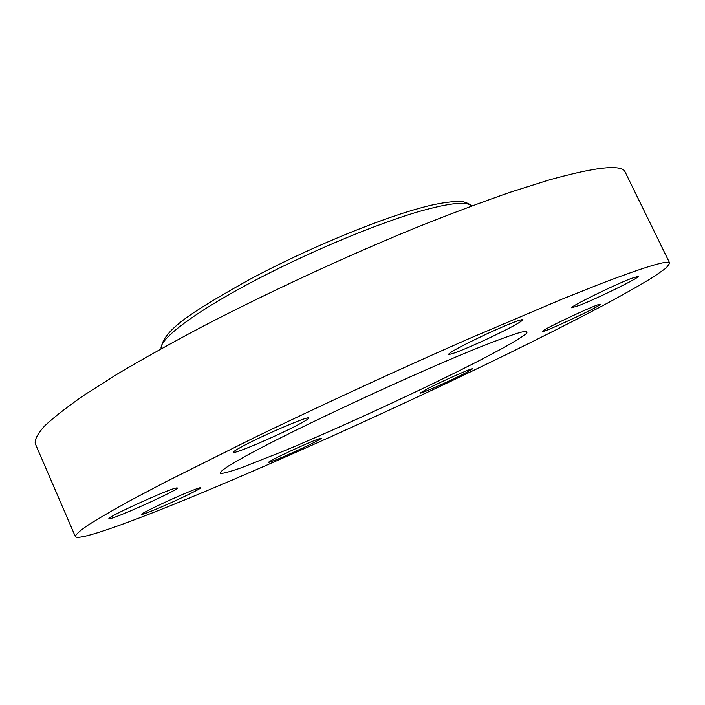 <?xml version="1.0" encoding="UTF-8"?>
<svg xmlns="http://www.w3.org/2000/svg" width="705" height="705" viewBox="0 0 705 705"><rect width="100%" height="100%" fill="white"/><g stroke="black" fill="none" stroke-linecap="round" stroke-linejoin="round"><path stroke-width="1.06" d="M301.282 423.053C306.287 420.303 308.728 418.647 308.614 418.091C309.865 415.086 258.101 437.391 239.77 447.842C235.373 450.301 233.258 451.773 233.417 452.258C233.161 454.848 282.352 433.61 301.282 423.053M216.453 486.723C305.256 449.226 412.046 400.51 503.555 355.902C542.779 336.708 577.413 319.118 607.454 303.15C626.058 293.068 641.453 284.291 653.65 276.809L666.154 268.05L669.75 263.159C668.895 259.581 645.287 266.684 598.915 284.441L561.859 299.228L468.499 338.894C398.739 369.526 321.057 405.349 253.58 437.99L165.155 482.123L131.368 499.986C112.615 510.297 98.074 518.748 87.737 525.34C79.762 530.856 75.629 534.593 75.338 536.558C78.449 541.898 141.035 518.527 216.453 486.723M669.75 263.159L625.264 172.231C622.136 164.053 596.571 166.68 548.561 180.119L510.561 192.139C481.832 202.115 450.372 213.932 416.197 227.609C346.261 256.259 269.354 291.852 203.34 326.098C171.412 343 142.807 358.96 117.524 373.958L85.234 394.421C67.513 406.662 54.003 417.14 44.706 425.882C37.753 433.566 34.598 439.479 35.25 443.604L75.338 536.558M176.312 487.975C168.944 488.926 106.023 517.567 108.975 518.642L110.491 518.536C120.467 516.333 179.66 489.27 177.325 487.975L176.312 487.975M186.631 492.76C167.966 500.488 140.286 513.813 141.767 514.315C142.401 514.624 147.354 512.843 156.607 508.975C175.175 501.237 201.833 488.415 200.687 487.745C200.202 487.402 195.514 489.076 186.631 492.76M290.865 450.848C276.739 457.457 269.275 461.299 268.482 462.374C271.099 462.066 281.251 457.862 298.929 449.772C312.95 443.233 320.431 439.374 321.392 438.21C319.012 438.422 308.834 442.634 290.865 450.848M427.001 389.01L420.171 393.064C419.757 394.386 450.451 380.806 465.265 373.13L472.667 368.777C473.469 367.287 441.603 381.387 427.001 389.01M542.639 331.227L542.612 331.341C542.074 333.465 598.113 307.398 600.211 304.534L600.325 304.304C601.224 301.969 542.453 329.402 542.639 331.227M579.66 305.291C597.937 298.144 640.246 277.329 638.448 276.289L631.187 278.475C612.927 285.507 569.076 307.151 571.649 307.777L579.66 305.291M485.639 339.695C508.499 328.918 520.933 322.247 522.943 319.665C520.396 319.303 507.97 324.23 485.657 334.443C462.445 345.415 450.054 352.068 448.503 354.395C451.385 354.624 463.758 349.724 485.639 339.695M471.345 206.098C467.318 201.163 450.574 202.776 421.114 210.945C376.232 223.679 304.049 254.038 247.86 284.194C191.557 314.395 159.092 339.704 161.128 348.781C162.573 329.12 197.285 308.913 251.377 278.493C305.829 249.535 374.02 221.044 417.378 208.856C444.802 200.731 463.035 200.828 464.005 202.027C468.446 203.366 470.905 204.723 471.354 206.107M284.494 450.733C344.877 425.547 429.424 386.384 482.608 358.889L502.744 348.191C513.83 341.987 521.594 337.21 526.045 333.853C528.301 331.465 526.406 330.971 520.334 332.372C511.742 334.972 498.999 339.581 482.097 346.226C418.329 371.535 295.518 428.614 246.547 455.589L229.592 465.291C222.322 469.997 219.299 472.755 220.542 473.566C224.049 473.293 231.011 471.354 241.427 467.723L284.494 450.733"/></g></svg>
